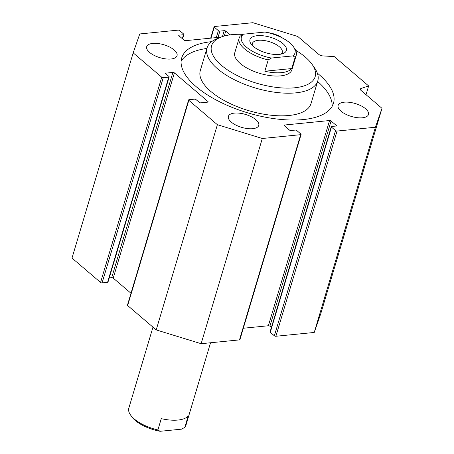 <?xml version="1.0" encoding="UTF-8"?>
<svg xmlns="http://www.w3.org/2000/svg" width="454" height="454" viewBox="0 0 454 454"><rect width="100%" height="100%" fill="white"/><g stroke="black" fill="none" stroke-linecap="round" stroke-linejoin="round"><path stroke-width="0.68" d="M181.106 61.313A79.195 33.721 -163.4 0 1 206.893 48.447M317.613 81.459A79.195 33.721 -163.4 0 1 332.141 106.338M317.335 73.145A79.195 33.721 -163.4 0 1 333.486 103.223A79.195 33.721 -163.4 0 1 303.272 119.567A79.195 33.721 -163.4 0 1 219.01 101.475A79.195 33.721 -163.4 0 1 181.691 57.97A79.195 33.721 -163.4 0 1 211.672 41.643M220.763 37.205L216.864 38.783A57.766 24.595 16.6 0 0 207.047 47.931L200.299 70.557A57.766 24.595 16.6 0 0 227.522 102.286A57.766 24.595 16.6 0 0 288.982 115.486A57.766 24.595 16.6 0 0 311.018 103.563L317.766 80.943A57.766 24.595 16.6 0 0 314.56 67.907L312.159 64.451A54.037 23.006 -163.4 0 1 256.794 83.258A54.037 23.006 -163.4 0 1 220.763 37.205A54.037 23.006 -163.4 0 1 243.077 34.385M295.679 50.258A54.037 23.006 -163.4 0 1 305.241 57.039A54.037 23.006 -163.4 0 1 312.159 64.451M207.047 47.931A57.766 24.595 16.6 0 0 255.381 88.008A57.766 24.595 16.6 0 0 317.766 80.943M295.145 57.244A29.816 12.695 16.6 0 0 296.275 55.184L291.939 69.723A29.816 12.695 -163.4 0 1 259.739 73.372A29.816 12.695 -163.4 0 1 234.797 52.687L239.133 38.147A29.816 12.695 16.6 0 0 268.212 59.922L271.356 58.044L292.966 55.893L295.145 57.244L291.774 68.554A29.816 12.695 -163.4 0 1 264.835 71.233L291.774 68.554M252.702 128.692A15.839 6.742 -163.4 0 1 235.853 125.077A15.839 6.742 -163.4 0 1 228.385 116.377A15.839 6.742 -163.4 0 1 245.495 114.436A15.839 6.742 -163.4 0 1 258.746 125.423A15.839 6.742 -163.4 0 1 252.702 128.692M267.61 32.592A15.839 6.742 -163.4 0 1 282.7 38.142M362.44 117.779A15.839 6.742 -163.4 0 1 345.59 114.158A15.839 6.742 -163.4 0 1 338.128 105.459A15.839 6.742 -163.4 0 1 355.232 103.523A15.839 6.742 -163.4 0 1 368.483 114.51A15.839 6.742 -163.4 0 1 362.44 117.779M171.01 59.003A15.839 6.742 -163.4 0 1 154.156 55.382A15.839 6.742 -163.4 0 1 146.693 46.683A15.839 6.742 -163.4 0 1 163.798 44.742A15.839 6.742 -163.4 0 1 177.049 55.734A15.839 6.742 -163.4 0 1 171.01 59.003M230.093 34.862L225.729 31.133A1.118 0.477 16.6 0 0 224.214 30.668L219.884 31.099A1.118 0.477 -163.4 0 1 218.374 30.639L214.288 27.155A1.118 0.477 -163.4 0 1 214.084 26.746A1.118 0.477 -163.4 0 1 214.509 26.514L252.872 22.7L297.79 36.49L318.736 54.361A3.728 1.589 16.6 0 0 322.959 55.921L334.246 56.585L368.642 85.931L361.106 88.468A3.728 1.589 16.6 0 0 360.363 89.103A3.728 1.589 16.6 0 0 361.044 90.454L381.996 108.324L375.413 127.239L337.055 131.058A1.118 0.477 -163.4 0 1 335.54 130.593L331.46 127.109A1.118 0.477 -163.4 0 1 331.25 126.7A1.118 0.477 -163.4 0 1 331.681 126.473L336.011 126.042A1.118 0.477 16.6 0 0 336.437 125.809A1.118 0.477 16.6 0 0 336.232 125.4L331.074 121.002A1.118 0.477 16.6 0 0 329.559 120.537L284.51 125.02A1.118 0.477 16.6 0 0 284.085 125.247A1.118 0.477 16.6 0 0 284.289 125.656L289.448 130.06A1.118 0.477 16.6 0 0 290.957 130.519L295.293 130.088A1.118 0.477 -163.4 0 1 296.803 130.553L300.889 134.038A1.118 0.477 -163.4 0 1 301.093 134.446A1.118 0.477 -163.4 0 1 300.667 134.673L262.304 138.493L217.387 124.697L188.83 100.34A1.118 0.477 -163.4 0 1 188.626 99.931A1.118 0.477 -163.4 0 1 189.051 99.698L194.539 99.154A1.118 0.477 -163.4 0 1 196.049 99.619L199.272 102.371A1.118 0.477 16.6 0 0 200.781 102.837L207.716 102.144A1.118 0.477 16.6 0 0 208.142 101.912A1.118 0.477 16.6 0 0 207.938 101.509L174.398 72.895A1.118 0.477 16.6 0 0 172.889 72.436L165.954 73.122A1.118 0.477 16.6 0 0 165.528 73.355A1.118 0.477 16.6 0 0 165.733 73.758L168.962 76.51A1.118 0.477 -163.4 0 1 169.166 76.913A1.118 0.477 -163.4 0 1 168.74 77.146L163.253 77.691A1.118 0.477 -163.4 0 1 161.738 77.225L133.181 52.868L139.764 33.954L178.121 30.134A1.118 0.477 -163.4 0 1 179.636 30.6L183.717 34.084A1.118 0.477 -163.4 0 1 183.927 34.487A1.118 0.477 -163.4 0 1 183.495 34.72L179.165 35.151A1.118 0.477 16.6 0 0 178.74 35.384A1.118 0.477 16.6 0 0 178.944 35.787L184.103 40.19A1.118 0.477 16.6 0 0 185.618 40.656L220.933 37.143M331.25 126.7L270.073 331.914A1.118 0.477 16.6 0 0 270.283 332.317L274.364 335.801A1.118 0.477 16.6 0 0 275.879 336.266L314.236 332.453L320.819 313.532L381.996 108.324M243.321 328.242L268.382 325.751A1.118 0.477 -163.4 0 1 269.897 326.21L271.396 327.493M188.626 99.931L127.449 305.139A1.118 0.477 16.6 0 0 127.653 305.548L156.21 329.91L201.128 343.701L239.491 339.887A1.118 0.477 16.6 0 0 239.916 339.654L301.093 134.446M109.249 277.888L111.712 277.644A1.118 0.477 -163.4 0 1 113.222 278.109L130.99 293.261M133.181 52.868L72.004 258.076L100.567 282.439A1.118 0.477 16.6 0 0 102.076 282.904L107.564 282.354A1.118 0.477 16.6 0 0 107.99 282.127L169.166 76.913M156.21 329.91L217.387 124.697M314.236 332.453L375.413 127.239M366.026 94.704L368.642 85.931M201.128 343.701L262.304 138.493M188.211 415.96L184.835 427.271L181.691 429.149L160.08 431.3L157.901 429.949L161.272 418.639A29.816 12.695 16.6 0 0 188.211 415.96M210.542 342.764L185.97 425.205A29.816 12.695 -163.4 0 1 184.835 427.271M157.901 429.949A29.816 12.695 -163.4 0 1 130.474 414.899L131.677 416.624A27.949 11.9 16.6 0 0 160.08 431.3M130.474 414.899A29.816 12.695 -163.4 0 1 128.822 408.169L152.975 327.152M292.966 55.893A27.949 11.9 -163.4 0 0 293.42 46.728A27.949 11.9 -163.4 0 0 265.017 32.052L243.406 34.203L240.262 36.082A29.816 12.695 16.6 0 0 239.133 38.147M264.835 71.233L268.212 59.922M296.275 55.184A29.816 12.695 16.6 0 0 294.623 48.453L293.42 46.728M271.356 58.044A27.949 11.9 -163.4 0 1 246.528 47.199A27.949 11.9 -163.4 0 1 243.406 34.203M282.916 43.584A19.006 8.093 -163.4 0 1 283.171 53.487A19.006 8.093 -163.4 0 1 265.874 52.8A19.006 8.093 -163.4 0 1 251.022 43.907A19.006 8.093 -163.4 0 1 259.353 35.582A19.006 8.093 -163.4 0 1 282.916 43.584M281.066 54.111A15.606 6.645 16.6 0 0 282.263 52.454A15.606 6.645 16.6 0 0 279.403 46.79A15.606 6.645 16.6 0 0 263.479 40.423A15.606 6.645 16.6 0 0 252.35 43.533A15.606 6.645 16.6 0 0 252.441 45.576M218.374 30.639L216.297 37.603M217.999 37.432L219.884 31.099M224.214 30.668L222.454 36.587M224.265 36.031L225.729 31.133M178.967 35.809L179.165 35.151M183.495 34.72L182.321 38.669M161.738 77.225L100.567 282.439M102.076 282.904L163.253 77.691M168.74 77.146L107.564 282.354M165.761 73.781L165.954 73.122M172.889 72.436L111.712 277.644M113.222 278.109L174.398 72.895M207.938 101.509L207.75 102.139M127.653 305.548L188.83 100.34M300.667 134.673L239.491 339.887M284.312 125.679L284.51 125.02M329.559 120.537L268.382 325.751M269.897 326.21L331.074 121.002M336.232 125.4L336.045 126.036M270.283 332.317L331.46 127.109M335.54 130.593L274.364 335.801M275.879 336.266L337.055 131.058M211.019 38.125L214.288 27.155M360.641 90.04L361.106 88.468M182.604 38.913L183.927 34.487M210.679 38.159L214.084 26.746"/></g></svg>
